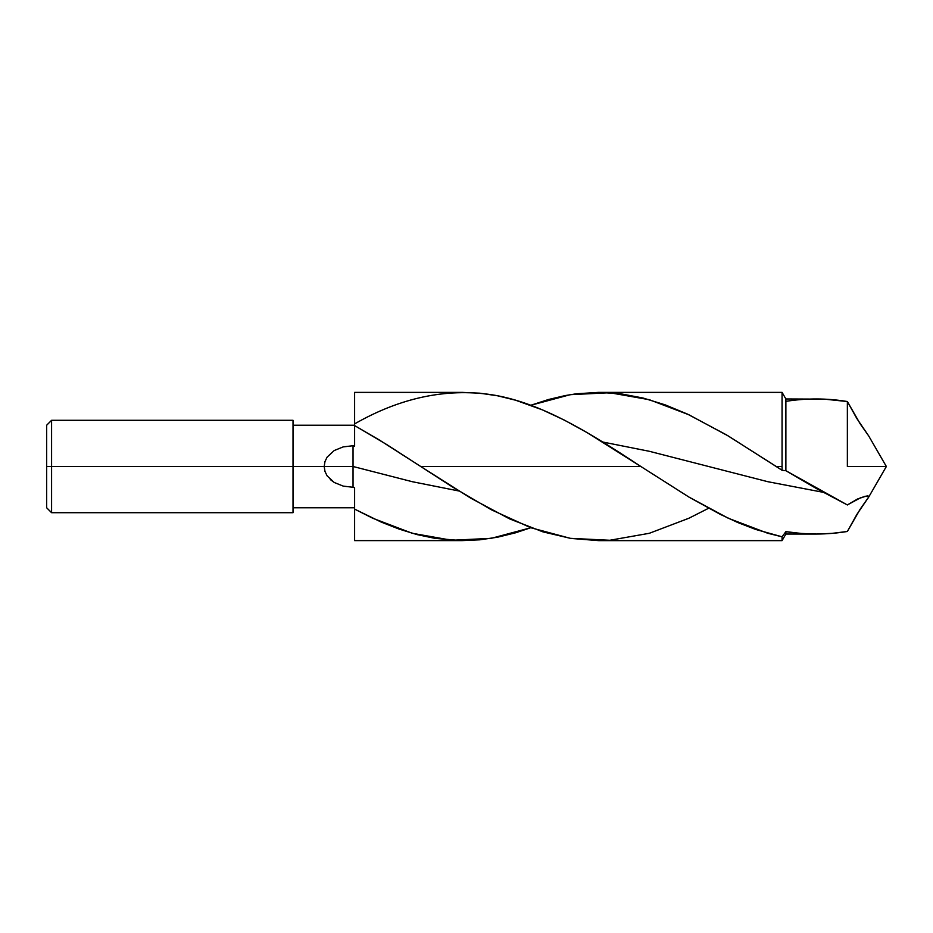 <?xml version="1.0" encoding="UTF-8"?>
<svg xmlns="http://www.w3.org/2000/svg" width="933" height="933" viewBox="0 0 933 933"><rect width="100%" height="100%" fill="white"/><g stroke="black" fill="none" stroke-linecap="round" stroke-linejoin="round"><path stroke-width="1.4" d="M531.239 527.577L515.634 532.778L497.651 537.186L479.877 539.81L461.87 540.627L435.116 538.376L417.156 534.621L399.371 529.186L381.375 522.165L354.61 509.115L354.61 487.761L353.036 487.271L353.036 466.5L412.293 481.708L458.814 490.968L412.293 481.708L353.036 466.5L353.036 487.271L354.61 487.761L354.61 509.115L372.792 518.27L412.293 533.291L451.794 540.265L491.306 538.329L530.807 527.74M785.878 401.353C806.392 398.111 826.883 398.169 847.362 401.528L856.856 418.555L868.611 435.816L860.121 423.745L847.362 401.528L824.294 399.137L785.878 398.962L785.878 470.71L785.878 398.962L782.064 392.373L782.064 466.5L776.291 466.5L782.064 470.279L782.064 392.373L598.589 392.373L620.737 393.796L643.07 398.029L665.206 404.864L687.481 414.1L726.375 434.825L776.291 466.5L782.064 466.5L782.064 470.279L785.878 470.71L816.573 488.635L847.362 504.951L860.716 497.674L867.212 495.948L868.786 496.543L864.844 496.368L868.786 496.543L868.611 497.184L868.588 496.134L867.515 495.924M354.61 423.885C400.164 397.82 445.729 388.081 491.306 394.671C541.175 402.286 590.892 433.483 640.866 466.5L688.822 496.997L728.335 518.27L767.836 533.291L782.064 536.802L785.878 531.647C806.392 534.889 826.883 534.831 847.362 531.472L856.856 514.445L868.611 497.184L860.121 509.255L847.362 531.472L832.026 533.373L816.573 534.038L785.878 534.038L785.878 531.647L782.064 536.802L755.66 529.443L737.898 522.585L720.346 514.386L689.37 497.336L640.866 466.5L420.736 466.5L470.792 498.199L509.675 518.923L542.971 531.88L570.786 538.411L598.589 540.627L782.064 540.627L782.064 536.802L782.064 540.627L785.878 534.038L785.878 531.647L801.307 533.454L816.573 534.038M823.163 492.297L767.836 481.708L649.321 451.292L602.788 442.032L649.321 451.292L767.836 481.708L823.163 492.297M343.192 486.105L353.036 487.271L343.251 486.116L334.201 482.466L327.121 475.865L324.976 471.433L324.206 466.5L51.583 466.5L51.583 512.695L293.02 512.695L293.02 466.5L353.036 466.5L353.036 487.271L343.251 486.116L334.201 482.466L327.121 475.865L324.976 471.433L324.206 466.5L324.964 461.59L327.098 457.158L334.166 450.557L343.192 446.895L353.036 445.729L353.036 466.5L353.036 449.543M46.65 507.762L51.583 512.695L51.583 466.5L46.65 466.5L46.65 507.762L46.65 466.5L51.583 466.5L51.583 420.305L51.583 466.5L293.02 466.5L293.02 420.305L293.02 512.695M868.611 497.184L868.075 498.105M847.362 466.5L847.362 401.528L847.362 466.5L886.35 466.5L847.362 466.5M866.162 496.088L857.579 498.968L847.362 504.951L785.878 470.71L782.064 470.279L728.335 436.003L688.822 414.73L649.321 399.709L609.82 392.735L570.308 394.671L530.807 405.26L548.557 399.487L565.293 395.557L576.291 393.796L598.624 392.373M353.036 445.729L354.61 446.231L353.036 445.729L353.036 466.5L324.206 466.5L324.964 461.59L327.098 457.158L334.166 450.557L343.192 446.895L353.036 445.729M708.579 508.275L688.822 518.27L649.321 533.291L609.82 540.265L570.308 538.329L530.807 527.74L491.306 509.756L451.794 486.56L386.88 444.644L354.61 425.588L354.61 392.373L354.61 446.231L354.61 425.588L379.369 440.003L420.736 466.5L640.866 466.5L587.125 432.632L564.208 420.037L542.376 409.855L515.634 400.222L497.651 395.814L479.877 393.19L461.87 392.373M354.61 540.627L354.61 509.115L354.61 540.615L461.87 540.627M46.65 425.238L46.65 466.5L46.65 425.238L51.583 420.305L293.02 420.305M353.036 487.271L353.036 445.811M330.27 479.527L334.166 482.443M868.401 497.581L886.35 466.5L868.401 435.419M293.02 507.762L354.61 507.762M293.02 425.238L354.61 425.238M354.61 392.373L463.025 392.373"/></g></svg>
